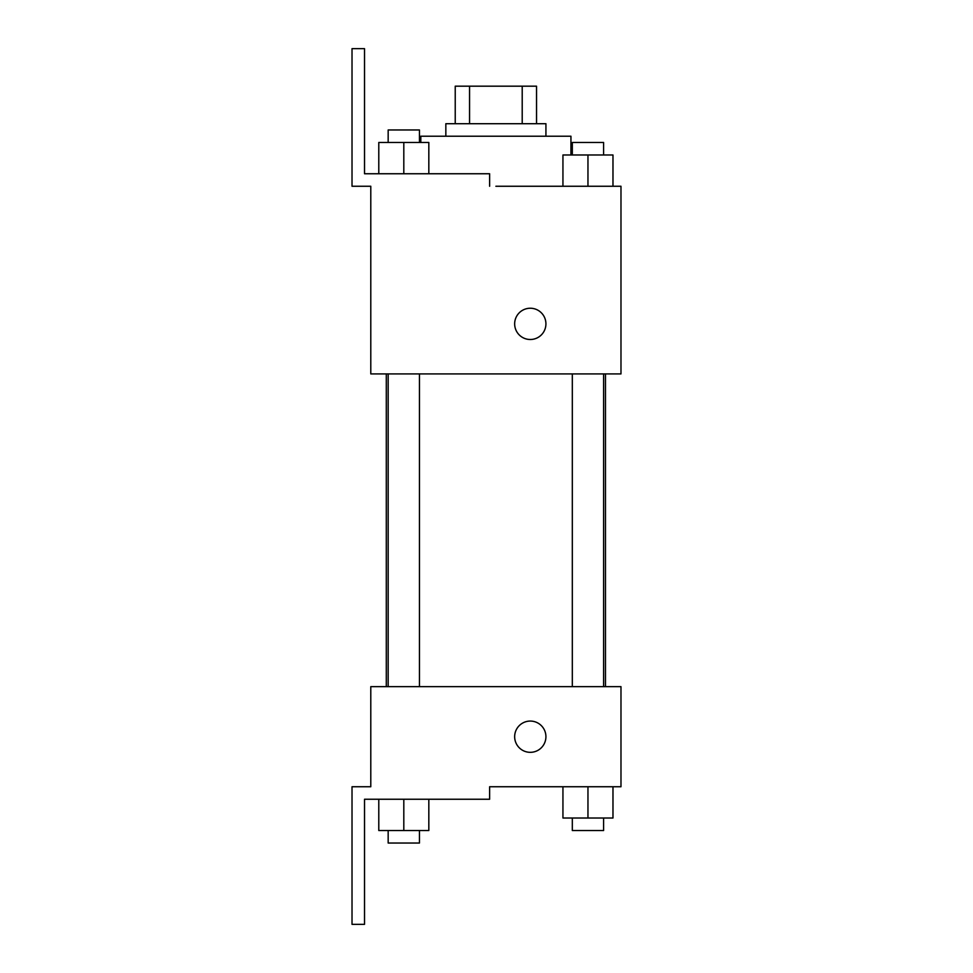 <?xml version="1.0" encoding="UTF-8"?>
<svg xmlns="http://www.w3.org/2000/svg" width="973" height="973" viewBox="0 0 973 973"><rect width="100%" height="100%" fill="white"/><g stroke="black" fill="none" stroke-linecap="round" stroke-linejoin="round"><path stroke-width="1.46" d="M469.558 123.705L469.558 86.183L455.23 86.183L455.23 123.705L455.23 86.183M469.558 86.183L536.537 86.183L536.537 123.705M522.209 123.705L522.209 86.183M445.841 136.22L445.841 123.705L545.926 123.705L545.926 136.22M570.944 154.987L570.944 136.22L420.822 136.22L420.822 142.472M495.877 186.257L620.981 186.257L612.978 186.257L612.978 154.987L562.941 154.987L562.941 186.257M514.656 323.875A15.641 15.641 0 0 1 538.105 310.326A15.641 15.641 0 0 1 538.105 337.412A15.641 15.641 0 0 1 514.656 323.875M489.626 186.257L489.626 173.753L364.522 173.753L364.522 48.65L352.019 48.65L352.019 186.257L370.786 186.257L370.786 373.912L620.981 373.912L620.981 186.257M370.786 686.658L620.981 686.658L620.981 786.743L489.626 786.743L489.626 799.247L364.522 799.247L364.522 924.35L352.019 924.35L352.019 786.743L370.786 786.743L370.786 686.658M514.656 736.695A15.641 15.641 0 0 1 538.105 723.158A15.641 15.641 0 0 1 538.105 750.244A15.641 15.641 0 0 1 514.656 736.695M562.941 786.743L562.941 818.013L612.978 818.013L612.978 786.743L612.978 818.013M587.96 818.013L587.96 786.743M603.588 818.013L603.588 830.528L572.319 830.528L572.319 818.013M378.789 799.247L378.789 830.528L428.825 830.528L428.825 799.247L428.825 830.528M403.807 830.528L403.807 799.247M419.448 830.528L419.448 843.032L388.166 843.032L388.166 830.528M587.96 186.257L587.96 154.987M612.978 186.257L612.978 154.987M603.588 154.987L603.588 142.472L572.319 142.472L572.319 154.987M378.789 173.753L378.789 142.472L428.825 142.472L428.825 173.753L428.825 142.472M403.807 173.753L403.807 142.472M419.448 142.472L419.448 129.968L388.166 129.968L388.166 142.472M605.474 686.658L605.474 373.912M386.293 686.658L386.293 373.912M572.319 373.912L572.319 686.658M603.588 373.912L603.588 686.658M419.448 686.658L419.448 373.912M388.166 686.658L388.166 373.912"/></g></svg>
